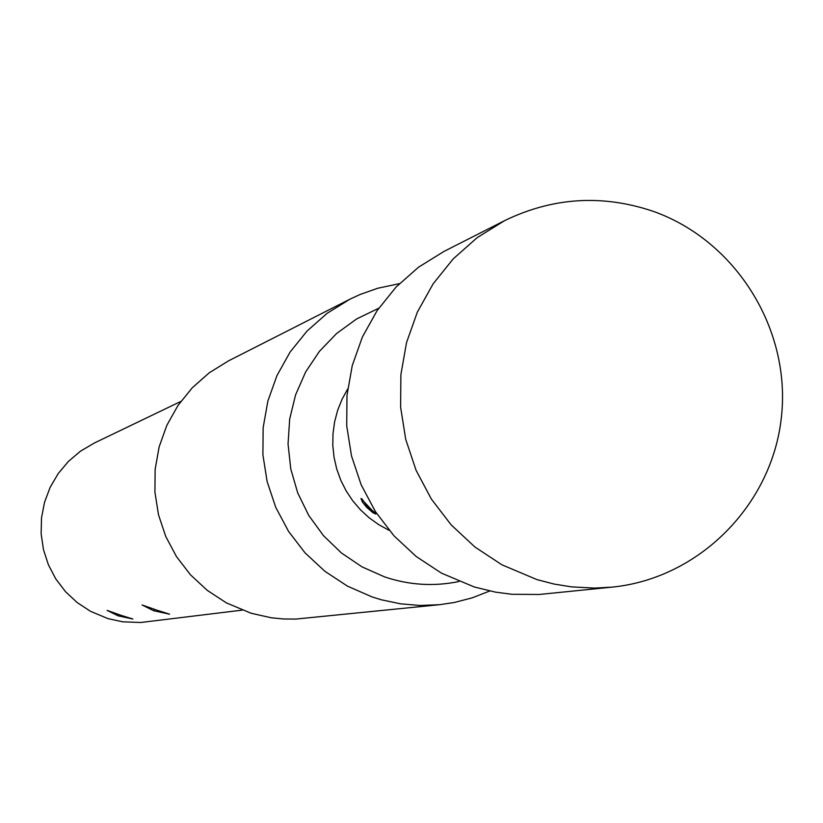 <?xml version="1.0" encoding="UTF-8"?>
<svg xmlns="http://www.w3.org/2000/svg" width="823" height="823" viewBox="0 0 823 823"><rect width="100%" height="100%" fill="white"/><g stroke="black" fill="none" stroke-linecap="round" stroke-linejoin="round"><path stroke-width="1.23" d="M375.679 514.108L360.968 498.501L362.531 502.215L366.616 507.256L373.066 512.852L375.833 513.922M389.248 530.403L378.847 524.735L369.208 517.842L360.453 509.807L352.717 500.775L346.123 490.858L340.773 480.21L336.73 468.997L334.066 457.382L332.811 445.531L332.996 433.628L334.611 421.839L337.636 410.358L342.018 399.33L347.697 388.94M459.039 581.511C433.937 586.665 409.165 585.143 384.732 576.944L362.027 566.872L341.391 552.953L323.439 535.619L308.728 515.404L297.72 492.926L290.756 468.873L288.05 443.988L289.686 419.041L295.601 394.803L305.611 372.017L319.417 351.37L336.576 333.521L356.565 318.985L378.765 308.214M489.716 591.007L472.381 597.786L454.347 602.487L439.605 604.689L420.1 605.471L400.626 603.835L381.471 599.823L372.109 596.942L347.44 586.12L324.879 571.285L305.055 552.871L288.534 531.37L275.777 507.41L267.146 481.65L262.897 454.831L263.144 427.703L267.876 401.027L276.96 375.576L290.118 352.038L307 331.103L327.101 313.326L349.878 299.222L360.021 294.511L377.582 288.297L399.433 283.637M439.605 604.689L295.982 619.061L283.596 618.989L271.261 617.775L251.087 613.238L226.294 602.837L207.231 590.338L190.483 574.814L176.534 556.698L165.762 536.503L158.5 514.787L154.919 492.175L155.146 469.295L159.158 446.807L166.843 425.326L177.984 405.461L192.263 387.787L209.279 372.768L228.547 360.844L349.878 299.222M157.275 610.285L169.579 614.164L153.767 610.779L142.112 604.977L157.275 610.285M121.238 615.388L132.884 619.019L118.142 615.83L107.113 610.388L121.238 615.388M242.127 610.141L140.702 622.497L122.668 621.818L107.947 618.608L90.489 611.304L77.177 602.559L65.521 591.686L55.841 579.001L48.423 564.866L43.475 549.682L41.15 533.88L41.5 517.924L44.535 502.267L50.141 487.35L58.176 473.616L68.391 461.436L80.51 451.169L94.172 443.103L180.823 401.439M504.458 220.718L443.978 251.427L418.506 267.218L396.017 287.114L377.14 310.58L362.408 336.957L352.265 365.505L346.987 395.41L346.72 425.841L351.503 455.932L361.174 484.829L375.473 511.711L393.991 535.835L416.191 556.502L441.457 573.137L474.295 586.984L495.59 592.159L511.875 594.288L539.168 594.473L612.086 587.128C699.365 578.476 772.396 504.581 781.459 416.654C791.037 328.789 735.464 240.007 652.546 211.1C601.829 194.197 552.459 197.397 504.458 220.718L477.258 237.58L453.226 258.854L433.073 283.935L417.343 312.133L406.511 342.656L400.883 374.65L400.616 407.2L405.729 439.389L416.078 470.303L431.365 499.067L451.158 524.879L474.902 546.997L501.896 564.794L536.977 579.618L553.992 584.032L571.306 586.85L594.618 588.095L612.086 587.128M361.883 498.81L367.572 506.68L375.35 512.966M118.142 615.83L118.656 614.483M153.767 610.779L154.354 609.257"/></g></svg>
